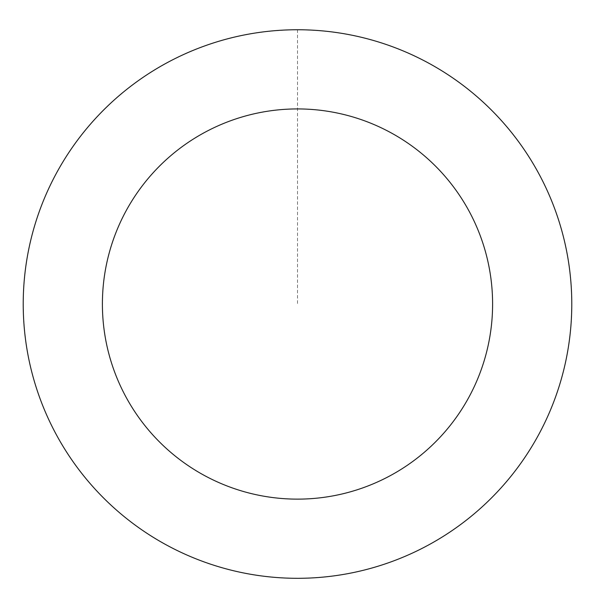 <?xml version="1.0" encoding="UTF-8"?>
<svg xmlns="http://www.w3.org/2000/svg" width="595" height="595" viewBox="0 0 595 595"><rect width="100%" height="100%" fill="white"/><g stroke="black" fill="none" stroke-linecap="round" stroke-linejoin="round"><path stroke-width="0.45" stroke-dasharray="2.98 2.23" d="M558.683 220.41A274.243 274.243 0 0 1 239.324 572.033A274.243 274.243 0 0 1 94.493 119.647A274.243 274.243 0 0 1 558.683 220.41A274.243 274.243 0 0 1 239.324 572.033A274.243 274.243 0 0 1 94.493 119.647A274.243 274.243 0 0 1 558.683 220.41M558.72 220.403A274.28 274.28 0 0 0 213.873 42.81A274.28 274.28 0 0 0 36.28 387.657A274.28 274.28 0 0 0 381.127 565.25A274.28 274.28 0 0 0 558.72 220.403M558.623 220.433A274.176 274.176 0 0 0 213.903 42.907A274.176 274.176 0 0 0 36.377 387.628A274.176 274.176 0 0 0 381.097 565.153A274.176 274.176 0 0 0 558.623 220.433M36.28 387.657A274.28 274.28 0 0 0 500.536 488.436A274.28 274.28 0 0 0 355.684 35.99A274.28 274.28 0 0 0 36.28 387.657M297.5 29.787L297.5 304.03"/><path stroke-width="0.89" d="M36.28 387.657A274.28 274.28 0 0 0 500.536 488.436A274.28 274.28 0 0 0 355.684 35.99A274.28 274.28 0 0 0 36.28 387.657M111.689 363.515A195.101 195.101 0 0 0 441.921 435.205A195.101 195.101 0 0 0 338.89 113.37A195.101 195.101 0 0 0 111.689 363.515"/></g></svg>
